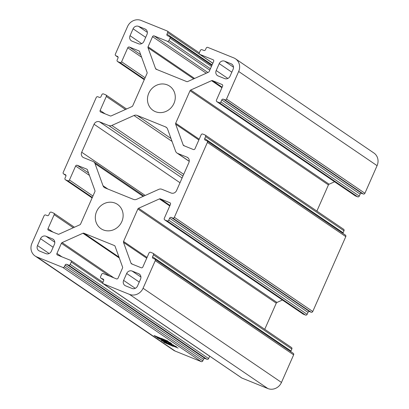 <?xml version="1.0" encoding="UTF-8"?>
<svg xmlns="http://www.w3.org/2000/svg" width="409" height="409" viewBox="0 0 409 409"><rect width="100%" height="100%" fill="white"/><g stroke="black" fill="none" stroke-linecap="round" stroke-linejoin="round"><path stroke-width="0.61" d="M103.313 229.924A14.688 13.543 -55.8 0 0 121.176 222.91A14.688 13.543 -55.8 0 0 117.49 204.382A14.688 13.543 -55.8 0 0 115.133 203.125A14.688 13.543 -55.8 0 0 97.27 210.139A14.688 13.543 -55.8 0 0 100.962 228.667A14.688 13.543 -55.8 0 0 103.313 229.924M155.466 111.688A14.688 13.543 -55.8 0 0 173.329 104.673A14.688 13.543 -55.8 0 0 169.638 86.146A14.688 13.543 -55.8 0 0 167.286 84.888A14.688 13.543 -55.8 0 0 149.423 91.902A14.688 13.543 -55.8 0 0 153.109 110.43A14.688 13.543 -55.8 0 0 155.466 111.688M168.022 341.152L166.77 340.646L168.958 342.134L170.839 342.998L163.799 340.15L161.028 338.284L168.022 341.152M172.286 345.651L178.155 348.069L172.603 345.871L173.145 346.346L163.718 342.282L166.565 343.417L164.975 342.517L165.655 342.691L169.623 344.787L167.644 343.642L168.37 343.826L172.286 345.651M64.407 266.673L65.103 265.098A1.299 1.196 124.2 0 1 66.733 264.367L68.589 265.114L206.99 359.301L205.134 358.555A1.299 1.196 -55.8 0 0 203.503 359.286L202.808 360.866L64.407 266.673A1.299 1.196 124.2 0 1 62.776 267.409L201.172 361.597L175.241 351.116A10.803 9.954 124.2 0 1 173.508 350.191L35.108 256.003A10.803 9.954 124.2 0 1 31.922 243.329L44.09 215.742A1.299 1.196 124.2 0 1 45.726 215.006L47.209 215.609A1.299 1.196 124.2 0 0 48.84 214.873L49.709 212.905A1.299 1.196 124.2 0 1 51.34 212.169L53.564 213.069A1.299 1.196 124.2 0 1 54.157 214.699L47.986 228.692A1.299 1.196 124.2 0 0 48.574 230.323L58.093 234.173A1.299 1.196 124.2 0 0 59.034 234.142L79.883 224.781A1.299 1.196 124.2 0 0 80.573 224.081L94.898 191.601A1.299 1.196 124.2 0 0 94.944 190.635L87.408 169.807A1.299 1.196 124.2 0 0 86.78 169.142L77.255 165.292A1.299 1.196 124.2 0 0 75.624 166.023L69.453 180.016A1.299 1.196 124.2 0 1 67.817 180.752L92.327 197.429M62.776 267.409L36.841 256.929A10.803 9.954 124.2 0 1 35.108 256.003M173.677 345.401L168.968 343.289L176.371 346.653L170.292 344.189L171.299 344.874L176.714 347.159L161.049 340.482L163.36 341.433L161.8 340.303L167.603 343.013L169.582 343.811L168.319 342.88L173.723 345.176M160.083 338.003L162.276 339.46L156.356 337.067L154.035 335.528L160.083 338.003M166.095 341.408L171.775 343.739L166.443 341.643L167.03 342.149L157.353 337.946L160.379 339.168L158.467 338.105L159.321 338.34L163.462 340.559L161.197 339.235L161.99 339.444L166.095 341.408M126.575 108.993L105.921 94.939A1.299 1.196 124.2 0 0 105.716 94.832L103.492 93.932A1.299 1.196 124.2 0 0 101.856 94.663L100.987 96.636A1.299 1.196 124.2 0 1 99.356 97.368L97.874 96.769A1.299 1.196 124.2 0 0 96.243 97.5L63.211 172.388A1.299 1.196 124.2 0 0 63.804 174.019L65.287 174.617A1.299 1.196 124.2 0 1 65.875 176.248L65.005 178.222A1.299 1.196 124.2 0 0 65.598 179.853L67.817 180.752M145.681 37.372L133.089 28.804L130.047 35.701A4.32 3.983 124.2 0 0 131.32 40.772A4.32 3.983 124.2 0 0 132.015 41.14L138.498 43.763A4.32 3.983 124.2 0 0 143.937 41.319L146.979 34.422A4.32 3.983 124.2 0 0 145.706 29.351A4.32 3.983 124.2 0 0 145.016 28.983L138.533 26.36L147.363 32.372M133.089 28.804A4.32 3.983 124.2 0 1 138.533 26.36M53.114 247.246L40.522 238.677L37.48 245.574L49.131 253.508M40.522 238.677A4.32 3.983 124.2 0 1 45.966 236.233L54.796 242.246M53.737 239.735L52.449 238.856L45.966 236.233M52.449 238.856A4.32 3.983 124.2 0 1 53.144 239.224A4.32 3.983 124.2 0 1 54.417 244.296L51.376 251.192A4.32 3.983 124.2 0 1 45.931 253.636L39.448 251.014A4.32 3.983 124.2 0 1 38.753 250.645A4.32 3.983 124.2 0 1 37.48 245.574M231.816 72.188L219.224 63.62L216.182 70.517A4.32 3.983 124.2 0 0 217.46 75.588A4.32 3.983 124.2 0 0 218.15 75.956L224.633 78.579A4.32 3.983 124.2 0 0 230.078 76.13L233.12 69.233A4.32 3.983 124.2 0 0 231.847 64.167A4.32 3.983 124.2 0 0 231.151 63.799L224.669 61.176L233.498 67.188M219.224 63.62A4.32 3.983 124.2 0 1 224.669 61.176M363.274 193.994L361.791 193.391A1.299 1.196 -55.8 0 0 360.16 194.127L359.291 196.095L220.891 101.907L221.76 99.939A1.299 1.196 124.2 0 1 223.391 99.203L224.873 99.806L363.274 193.994A1.299 1.196 -55.8 0 0 364.91 193.258L226.509 99.07A1.299 1.196 124.2 0 1 224.873 99.806M210.42 68.738L168.958 40.517A1.299 1.196 124.2 0 1 167.322 41.248L154.173 35.936A1.299 1.196 124.2 0 0 152.537 36.667L148.073 46.795A1.299 1.196 124.2 0 0 148.027 47.766L155.558 68.594A1.299 1.196 124.2 0 0 156.192 69.259L186.719 81.596A1.299 1.196 124.2 0 0 187.659 81.57L208.508 72.209A1.299 1.196 124.2 0 0 209.198 71.503L213.667 61.376A1.299 1.196 124.2 0 0 213.079 59.745L199.924 54.428A1.299 1.196 124.2 0 1 199.336 52.797L200.379 50.43A1.299 1.196 124.2 0 1 202.01 49.699L203.866 50.445A1.299 1.196 124.2 0 0 205.497 49.714L206.192 48.134A1.299 1.196 124.2 0 1 207.828 47.403L233.759 57.884A10.803 9.954 124.2 0 1 235.492 58.809A10.803 9.954 124.2 0 1 238.677 71.483L226.509 99.07M168.958 40.517L170.001 38.149L211.463 66.37M212.128 64.873L166.969 34.141A1.299 1.196 124.2 0 0 167.557 35.772L169.408 36.519A1.299 1.196 124.2 0 1 170.001 38.149M166.969 34.141L167.664 32.562L212.823 63.298M118.124 57.26L115.951 55.782A1.299 1.196 124.2 0 1 115.364 54.146L127.531 26.559A10.803 9.954 124.2 0 1 141.141 20.45L167.071 30.931A1.299 1.196 124.2 0 1 167.664 32.562M115.951 55.782L117.434 56.381A1.299 1.196 124.2 0 1 118.022 58.012L117.153 59.98A1.299 1.196 124.2 0 0 117.746 61.611L119.97 62.511L144.479 79.193M105.921 94.939A1.299 1.196 124.2 0 1 106.304 96.463L100.133 110.456A1.299 1.196 124.2 0 0 100.721 112.086L110.246 115.931A1.299 1.196 124.2 0 0 111.182 115.905L132.03 106.544A1.299 1.196 124.2 0 0 132.726 105.839L147.051 73.364A1.299 1.196 124.2 0 0 147.092 72.398L139.561 51.565A1.299 1.196 124.2 0 0 138.927 50.9L129.408 47.055A1.299 1.196 124.2 0 0 127.772 47.787L121.601 61.779A1.299 1.196 124.2 0 1 119.97 62.511M70.22 264.383L71.263 262.016L209.664 356.203L208.621 358.57L70.22 264.383A1.299 1.196 124.2 0 1 68.589 265.114M103.743 280.032L101.192 278.294A1.299 1.196 124.2 0 1 100.599 276.658L101.642 274.296A1.299 1.196 124.2 0 1 103.278 273.56L116.427 278.877A1.299 1.196 124.2 0 0 118.063 278.146L122.531 268.018A1.299 1.196 124.2 0 0 122.572 267.046L115.041 246.218A1.299 1.196 124.2 0 0 114.408 245.553L83.881 233.217A1.299 1.196 124.2 0 0 82.94 233.242L62.091 242.603A1.299 1.196 124.2 0 0 61.401 243.309L56.933 253.437A1.299 1.196 124.2 0 0 57.521 255.068L70.675 260.385A1.299 1.196 124.2 0 1 71.263 262.016M101.192 278.294L103.042 279.04A1.299 1.196 124.2 0 1 103.63 280.671L102.935 282.251A1.299 1.196 124.2 0 0 103.528 283.882L129.459 294.362L267.859 388.55L241.929 378.069L103.528 283.882M164.888 219.981L167.107 220.88L305.508 315.068L303.284 314.168L164.888 219.981A1.299 1.196 124.2 0 1 164.295 218.35L170.466 204.357A1.299 1.196 124.2 0 0 169.878 202.726L160.354 198.876A1.299 1.196 124.2 0 0 159.418 198.907L138.569 208.268A1.299 1.196 124.2 0 0 137.874 208.973L123.554 241.448A1.299 1.196 124.2 0 0 123.508 242.414L131.038 263.248A1.299 1.196 124.2 0 0 131.672 263.907L141.197 267.757A1.299 1.196 124.2 0 0 142.828 267.026L148.999 253.033A1.299 1.196 124.2 0 1 150.63 252.302L152.854 253.197A1.299 1.196 124.2 0 1 153.447 254.833L152.577 256.801A1.299 1.196 124.2 0 0 153.165 258.432L154.648 259.03A1.299 1.196 124.2 0 1 155.236 260.661L143.068 288.253A10.803 9.954 124.2 0 1 129.459 294.362M168.743 220.149L169.612 218.176A1.299 1.196 124.2 0 1 171.243 217.445L172.726 218.043L311.126 312.231L309.644 311.632A1.299 1.196 -55.8 0 0 308.013 312.364L307.144 314.337L168.743 220.149A1.299 1.196 124.2 0 1 167.107 220.88M217.036 101.744L219.26 102.644L357.66 196.831L355.436 195.931L217.036 101.744A1.299 1.196 124.2 0 1 216.443 100.113L222.619 86.12A1.299 1.196 124.2 0 0 222.026 84.489L212.506 80.639A1.299 1.196 124.2 0 0 211.565 80.67L190.717 90.031A1.299 1.196 124.2 0 0 190.027 90.732L175.701 123.211A1.299 1.196 124.2 0 0 175.655 124.178L183.191 145.006A1.299 1.196 124.2 0 0 183.82 145.67L193.345 149.52A1.299 1.196 124.2 0 0 194.975 148.789L201.146 134.796A1.299 1.196 124.2 0 1 202.782 134.06L205.006 134.96A1.299 1.196 124.2 0 1 205.594 136.591L204.725 138.564A1.299 1.196 124.2 0 0 205.313 140.195L206.796 140.793A1.299 1.196 124.2 0 1 207.389 142.424L174.357 217.307A1.299 1.196 124.2 0 1 172.726 218.043M220.891 101.907A1.299 1.196 124.2 0 1 219.26 102.644M139.249 282.062L126.662 273.493L123.62 280.39L135.272 288.319M126.662 273.493A4.32 3.983 124.2 0 1 132.102 271.049L140.936 277.062M139.878 274.546L138.59 273.672L132.102 271.049M138.59 273.672A4.32 3.983 124.2 0 1 139.28 274.04A4.32 3.983 124.2 0 1 140.553 279.107L137.511 286.009A4.32 3.983 124.2 0 1 132.066 288.452L125.583 285.83A4.32 3.983 124.2 0 1 124.893 285.462A4.32 3.983 124.2 0 1 123.62 280.39M180.001 182.741L94.05 124.249L81.708 152.23A4.32 3.983 124.2 0 0 82.981 157.301A4.32 3.983 124.2 0 0 83.671 157.669L92.904 161.402A4.32 3.983 124.2 0 1 93.595 161.77A4.32 3.983 124.2 0 1 95.016 163.615L103.007 185.717A4.32 3.983 124.2 0 0 104.423 187.562A4.32 3.983 124.2 0 0 105.118 187.93L133.498 199.403A4.32 3.983 124.2 0 0 136.626 199.306L158.748 189.372A4.32 3.983 124.2 0 1 161.877 189.275L171.11 193.007A4.32 3.983 124.2 0 0 176.55 190.563L188.892 162.583A4.32 3.983 124.2 0 0 187.619 157.511A4.32 3.983 124.2 0 0 186.928 157.143L177.695 153.411A4.32 3.983 124.2 0 1 177.005 153.043A4.32 3.983 124.2 0 1 175.584 151.197L167.593 129.096A4.32 3.983 124.2 0 0 166.177 127.25A4.32 3.983 124.2 0 0 165.481 126.882L137.102 115.41L170.982 138.467M94.05 124.249A4.32 3.983 124.2 0 1 99.494 121.805L182.087 178.012M172.051 141.417L133.973 115.507L111.851 125.44A4.32 3.983 124.2 0 1 108.722 125.532L99.494 121.805M133.973 115.507A4.32 3.983 124.2 0 1 137.102 115.41M357.66 196.831A1.299 1.196 -55.8 0 0 359.291 196.095M216.826 101.631L355.227 195.819A1.299 1.196 -55.8 0 0 355.436 195.931M334.577 181.765L329.117 184.219A1.299 1.196 -55.8 0 0 328.427 184.919L316.888 211.075M205.594 136.591L343.995 230.778A1.299 1.196 -55.8 0 0 343.611 229.26L205.211 135.072M343.995 230.778L343.125 232.752A1.299 1.196 -55.8 0 0 343.018 233.467M207.389 142.424L345.789 236.612A1.299 1.196 -55.8 0 0 345.406 235.093L207.005 140.906M345.789 236.612L312.757 311.5L174.357 217.307M311.126 312.231A1.299 1.196 -55.8 0 0 312.757 311.5M305.508 315.068A1.299 1.196 -55.8 0 0 307.144 314.337M164.679 219.873L303.079 314.061A1.299 1.196 -55.8 0 0 303.284 314.168M282.425 300.007L276.97 302.456A1.299 1.196 -55.8 0 0 276.274 303.161L264.741 329.311M153.447 254.833L291.847 349.02A1.299 1.196 -55.8 0 0 291.464 347.497L153.063 253.309M291.847 349.02L290.978 350.988A1.299 1.196 -55.8 0 0 290.871 351.709M155.236 260.661L293.636 354.854A1.299 1.196 -55.8 0 0 293.253 353.33L154.853 259.142M293.636 354.854L281.469 382.441A10.803 9.954 124.2 0 1 267.859 388.55M103.319 283.769L241.719 377.957A1.299 1.196 -55.8 0 0 241.929 378.069M206.99 359.301A1.299 1.196 -55.8 0 0 208.621 358.57M201.172 361.597A1.299 1.196 -55.8 0 0 202.808 360.866M235.492 58.809L373.892 152.997A10.803 9.954 124.2 0 1 377.078 165.671L364.91 193.258M162.45 340.707L166.08 342.706L162.485 340.631M164.556 341.561L168.319 343.606L164.592 341.484M155.21 336.034L156.908 337.19L160.461 338.626L155.246 335.953M162.296 338.836L164.484 340.324L168.564 341.975L166.376 340.487L162.332 338.754M175.241 351.116L36.841 256.929M65.977 175.497L63.804 174.019M130.047 35.701L141.698 43.635M146.304 29.862L145.016 28.983M216.182 70.517L227.833 78.446M232.445 64.673L231.151 63.799M238.677 71.483L377.078 165.671M212.854 63.226L199.924 54.428M213.079 59.745L213.467 60.005M157.036 69.596L155.558 68.594M148.027 47.766L193.708 78.85M194.592 78.456L148.073 46.795M152.537 36.667L206.248 73.221M207.884 72.49L154.173 35.936M167.322 41.248L209.797 70.154M145.103 77.771L121.601 61.779M127.772 47.787L141.596 57.194M140.711 54.75L129.408 47.055M138.927 50.9L139.316 51.166M105.174 113.886L100.133 110.456M106.304 96.463L125.456 109.494M92.955 196.013L69.453 180.016M75.624 166.023L89.448 175.43M88.559 172.987L77.255 165.292M86.78 169.142L87.163 169.403M53.027 232.123L47.986 228.692M54.157 214.699L73.308 227.736M61.974 256.867L56.933 253.437M61.401 243.309L109.622 276.126M113.881 277.849L62.091 242.603M82.94 233.242L119.295 257.987M118.973 257.103L83.881 233.217M114.408 245.553L114.796 245.819M281.469 382.441L143.068 288.253M132.516 264.25L131.038 263.248M123.508 242.414L146.713 258.212M147.056 257.445L123.554 241.448M137.874 208.973L276.274 303.161M276.97 302.456L138.569 208.268M159.418 198.907L169.766 205.952M169.991 205.436L160.354 198.876M169.878 202.726L170.262 202.992M184.663 146.013L183.191 145.006M175.655 124.178L198.866 139.97M199.203 139.203L175.701 123.211M190.027 90.732L328.427 184.919M329.117 184.219L190.717 90.031M211.565 80.67L221.913 87.71M222.143 87.199L212.506 80.639M222.026 84.489L222.414 84.75M143.155 196.376L95.016 163.615M103.007 185.717L107.93 189.065M81.708 152.23L145.215 195.451M182.951 176.049L108.722 125.532M111.851 125.44L183.707 174.341M166.775 127.761L165.481 126.882M188.217 158.022L186.928 157.143M177.695 153.411L189.249 161.274M65.287 174.617L65.67 174.883M361.791 193.391L223.391 99.203M117.434 56.381L117.823 56.641M144.27 79.663L117.746 61.611M92.122 197.905L65.598 179.853M65.103 265.098L203.503 359.286M309.644 311.632L171.243 217.445M360.16 194.127L221.76 99.939M66.733 264.367L205.134 358.555M103.431 279.306L103.042 279.04M152.577 256.801L290.978 350.988M308.013 312.364L169.612 218.176M204.725 138.564L343.125 232.752M65.982 175.533L63.594 173.907M212.844 63.247L199.72 54.315M199.316 52.843L167.281 31.043M118.129 57.291L115.747 55.67M74.423 227.235L53.773 213.181M102.915 282.297L70.88 260.497M143.932 196.023L93.595 161.77M189.239 161.366L177.005 153.043M211.893 65.399L169.617 36.631M144.259 79.689L117.536 61.503M92.112 197.925L65.389 179.74M103.748 280.063L100.982 278.181"/></g></svg>
